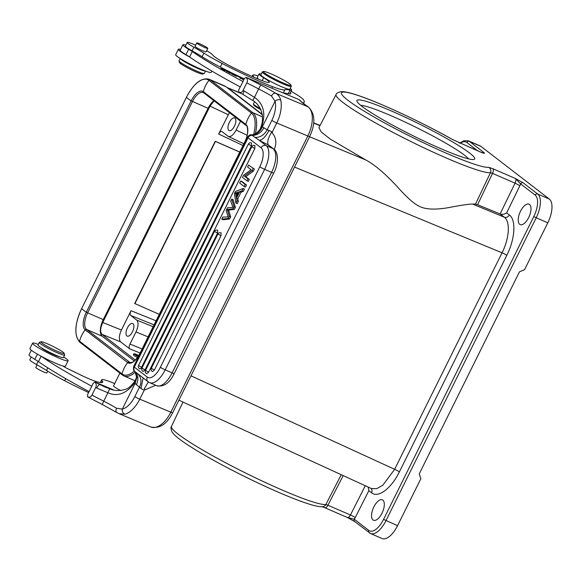 <?xml version="1.0" encoding="UTF-8"?>
<svg xmlns="http://www.w3.org/2000/svg" width="581" height="581" viewBox="0 0 581 581"><rect width="100%" height="100%" fill="white"/><g stroke="black" fill="none" stroke-linecap="round" stroke-linejoin="round"><path stroke-width="0.87" d="M290.231 88.465A18.207 1.845 -153.6 0 1 291.662 90.12A18.207 1.845 -153.6 0 1 290.028 90.12A60.685 6.144 26.4 0 0 284.901 89.794A40.459 4.096 -153.6 0 1 272.612 86.678A62.545 6.333 -153.6 0 1 262.895 82.771A62.545 6.333 -153.6 0 1 222.095 63.438A40.459 4.096 -153.6 0 1 203.902 53.132A40.459 4.096 26.4 0 0 193.894 47.243A14.162 1.431 -153.6 0 1 187.205 42.478L185.419 46.081A14.162 1.431 26.4 0 0 185.47 46.349A14.162 1.431 26.4 0 0 192.108 50.845A40.459 4.096 -153.6 0 1 202.108 56.742A40.459 4.096 26.4 0 0 220.308 67.047A62.545 6.333 26.4 0 0 244.187 78.842M283.746 93.207A60.685 6.144 -153.6 0 1 288.241 93.723A18.207 1.845 26.4 0 0 289.868 93.737A10.117 1.024 26.4 0 0 290.82 93.752A10.117 1.024 26.4 0 0 290.239 93.004M206.676 50.743A14.162 1.431 -153.6 0 1 212.53 54.796A26.298 2.665 26.4 0 0 236.082 69.001A49.196 4.982 26.4 0 0 257.136 78.631A49.196 4.982 26.4 0 0 260.361 79.96A22.252 2.251 26.4 0 0 269.243 82.342A22.252 2.251 26.4 0 0 263.636 77.723A18.207 1.845 -153.6 0 1 259.046 73.94L257.26 77.549A18.207 1.845 26.4 0 0 258.915 79.365M253.839 77.222A45.434 4.604 26.4 0 0 253.439 76.358A28.316 2.869 -153.6 0 1 252.793 75.145A28.316 2.869 -153.6 0 1 258.058 75.929M291.081 91.304A28.316 2.869 -153.6 0 1 303.246 99.511A93.054 9.427 -153.6 0 1 304.183 102.154A93.054 9.427 -153.6 0 1 302.774 102.924M192.289 51.556A20.226 2.048 26.4 0 0 188.636 49.247A17.8 1.801 -153.6 0 1 182.877 44.781L180.19 50.191A17.8 1.801 26.4 0 0 185.949 54.658A20.226 2.048 -153.6 0 1 189.602 56.967L192.289 51.556A105.19 10.654 -153.6 0 0 242.974 81.529L244.318 78.58L246.097 77.411C247.579 79.227 247.818 81.028 246.823 82.822L243.069 90.389C242.233 92.292 240.803 92.895 238.762 92.197L238.769 89.757L240.193 86.889M182.877 44.781A17.8 1.801 -153.6 0 1 185.869 45.173M221.971 68.398L225.275 70.119L221.782 68.587L224.121 70.163L220.758 68.514L224.651 70.541L226.162 70.483L221.971 68.398M237.331 76.191L240.055 77.52L240.185 78.304L240.912 78.66L240.766 77.767L237.331 76.191M243.664 79.887L241.957 78.943L243.628 79.967M243.962 79.285L241.594 78.435L243.926 79.365M229.604 72.821L226.358 71.18L230.272 73.213L227.832 71.674L230.933 73.177L229.684 72.269L226.597 71.005L229.582 72.865M230.272 73.213L229.677 73.046M236.351 76.234L236.518 75.893A3.675 0.37 26.4 0 0 236.445 75.835L233.025 73.99L231.587 73.54L231.666 73.918L236.699 76.249M187.205 42.478A14.162 1.431 -153.6 0 1 193.785 44.374A14.162 1.431 -153.6 0 1 195.659 45.187M259.046 73.94A18.207 1.845 -153.6 0 1 261.232 74.085M289.868 93.737A18.207 1.845 26.4 0 0 289.875 93.73L291.662 90.12M254.478 101.82L253.418 103.948A9.913 1.002 26.4 0 0 253.418 104.064A9.913 1.002 26.4 0 0 254.536 105.096A9.913 1.002 26.4 0 0 260.266 108.451M180.582 49.4A19.827 2.004 -153.6 0 0 178.382 49.291A19.827 2.004 -153.6 0 0 189.711 57.04A105.19 10.654 26.4 0 0 240.287 86.939L242.974 81.529M178.382 49.291L175.694 54.701A19.827 2.004 26.4 0 0 184.431 61.02A19.827 2.004 26.4 0 0 202.849 70.01A19.827 2.004 26.4 0 0 211.215 72.32L211.84 71.056M253.156 76.924L253.439 76.358M243.345 94.601A4.045 0.857 -62.4 0 1 243.257 94.58L238.762 92.197M301.06 101.37L299.309 99.729L246.097 77.411L260.978 85.138A4.045 0.414 -63 0 0 258.632 88.929A110.448 11.184 -153.6 0 1 246.823 82.822M271.45 95.981A4.045 2.585 -58.8 0 1 275.706 93.251C278.292 94.863 279.94 97.1 280.652 99.968A4.045 2.803 166 0 0 275.067 101.21L271.45 95.981A27.104 2.745 26.4 0 0 258.632 88.929L254.463 97.332C263.556 103.658 265.982 113.455 261.726 126.702L260.775 127.341C265.314 116.011 260.419 104.762 252.662 100.44L243.257 94.58A4.045 0.857 -62.4 0 1 244.187 90.977L254.463 97.332L252.858 100.353M267.442 144.458L273.092 148.627L266.142 145.62A4.045 3.588 -52.4 0 0 261.043 147.792L248.072 137.791A4.045 3.588 127.6 0 1 252.132 135.366C257.194 135.351 261.116 132.817 263.897 127.747L261.726 126.702C259.554 131.865 256.112 134.596 251.413 134.886L259.257 140.311A16.181 1.641 26.4 0 0 261.196 141.35A16.181 1.641 26.4 0 0 267.442 144.458C269.707 144.415 266.846 147.298 268.146 139.244C270.848 132.809 272.242 130.74 272.315 133.049C276.345 137.806 276.897 143.492 273.963 150.101M109.7 388.762L104.369 386.75L94.957 382.087L113.353 389.807M102.503 404.601A4.045 0.414 -63 0 1 102.459 404.601L87.622 396.874C89.663 397.571 91.094 396.976 91.929 395.073L95.683 387.498C96.678 385.704 96.439 383.903 94.957 382.087L93.178 383.257L91.813 386.198A105.19 10.654 -153.6 0 1 41.251 356.306A19.827 2.004 26.4 0 0 57.076 363.866A19.827 2.004 26.4 0 0 63.017 366.008A6.071 0.617 26.4 0 0 68.217 368.957L80.759 375.035A22.252 2.251 26.4 0 0 89.656 379.081A22.252 2.251 26.4 0 0 97.187 381.833A45.434 4.604 26.4 0 0 102.655 382.196A45.434 4.604 26.4 0 0 102.292 381.027A28.316 2.869 -153.6 0 1 101.646 379.821A28.316 2.869 -153.6 0 1 114.639 383.547A28.316 2.869 -153.6 0 1 114.704 383.576M89.053 391.565L87.629 394.434L87.622 396.874M31.338 350.249L29.05 354.86A17.8 1.801 26.4 0 0 34.809 359.334A20.226 2.048 -153.6 0 1 38.462 361.636A105.19 10.654 26.4 0 0 89.133 391.601L91.813 386.198M31.171 357.01L29.805 359.77A14.162 1.431 26.4 0 0 36.494 364.534A40.459 4.096 -153.6 0 1 46.495 370.431A40.459 4.096 26.4 0 0 64.687 380.737A62.545 6.333 26.4 0 0 88.573 392.531M63.017 366.008A19.827 2.004 26.4 0 0 65.442 366.175L68.122 360.765A19.827 2.004 -153.6 0 1 59.756 358.455A19.827 2.004 -153.6 0 1 41.338 349.464A19.827 2.004 -153.6 0 1 32.601 343.146A19.827 2.004 -153.6 0 1 38.302 344.402M32.601 343.146L29.922 348.556A19.827 2.004 26.4 0 0 41.251 356.306M63.67 356.988A19.827 2.004 -153.6 0 1 68.122 360.765M119.889 373.111L113.542 385.907A9.913 1.002 26.4 0 0 114.66 387.055A9.913 1.002 26.4 0 0 120.739 390.585M41.418 347.772A10.117 1.024 26.4 0 0 55.159 355.274A10.117 1.024 26.4 0 0 59.109 356.545M39.29 342.42L38.034 344.947A14.162 1.431 26.4 0 0 38.106 345.245A14.162 1.431 26.4 0 0 51.135 353.037A14.162 1.431 26.4 0 0 63.409 357.526L64.658 355.006A14.162 1.431 -153.6 0 1 52.392 350.517A14.162 1.431 -153.6 0 1 39.355 342.717A14.162 1.431 -153.6 0 1 39.29 342.42A14.162 1.431 -153.6 0 1 39.421 342.318L41.033 341.788A12.949 1.315 -153.6 0 1 52.718 346.269A12.949 1.315 -153.6 0 1 64.041 353.11A12.949 1.315 -153.6 0 1 64.106 353.233A12.949 1.315 -153.6 0 1 53.481 349.566A12.949 1.315 -153.6 0 1 40.975 342.151A12.949 1.315 -153.6 0 1 41.033 341.788M64.106 353.233L64.658 354.838A14.162 1.431 -153.6 0 1 64.658 355.006M101.508 382.61L102.292 381.027M38.462 361.636L41.135 356.24M109.78 388.791L107.906 392.771L96.802 388.086A4.045 0.857 -62.4 0 1 99.54 384.499L109.431 388.653M117.231 412.713A4.045 2.585 -58.8 0 1 116.919 412.568L102.459 404.601A4.045 0.414 -63 0 1 103.738 401.173L107.906 392.771C117.5 396.983 126.411 393.693 134.639 382.894L134.879 381.216C136.223 378.318 136.731 376.757 136.412 376.517L135.061 371.767L136.615 377.054L134.639 382.894L135.104 383.358L136.905 377.214L134.894 371.571M155.701 385.276L144.241 390.156A4.045 0.407 -153.6 0 1 140.994 388.58L136.448 384.68C138.765 379.458 138.263 375.094 134.952 371.586L134.385 371.027M260.775 127.341C260.658 129.737 255.255 135.38 251.086 134.785L251.413 134.886M263.897 127.747L267.137 129.853L269.061 130.42A4.045 0.407 26.4 0 0 269.54 130.674A4.045 0.407 26.4 0 0 272.307 131.989L272.315 133.049M268.328 144.959L273.774 149.026C278.96 152.585 278.35 164.677 273.716 173.036A4.045 0.407 -153.6 0 1 271.581 172.383L264.624 169.369A4.045 0.407 -153.6 0 1 259.83 166.791A16.181 7.321 113.4 0 0 261.043 147.792M91.929 395.073A110.448 11.184 26.4 0 0 103.738 401.173A27.104 2.745 -153.6 0 1 116.556 408.232L122.33 409.118A4.045 3.196 75.9 0 0 124.77 414.217L119.105 413.687L150.82 426.991A24.271 12.811 -67.2 0 0 170.821 412.198L307.828 136.005L276.774 122.976L272.307 131.989M136.448 384.68L135.104 383.358L122.33 409.118A20.226 10.676 112.8 0 0 134.828 396.576L139.527 387.099C141.931 381.906 141.321 377.447 137.712 373.721L134.952 371.586A4.045 3.588 127.6 0 1 134.313 367.112L147.284 377.105A4.045 3.588 -52.4 0 0 148.126 381.746L139.091 374.789M137.712 373.721L138.917 374.651M237.811 198.731L238.304 201.484L237.215 203.677L235.893 203.103L234.412 193.676L235.516 191.447L243.141 188.491L244.47 189.065L243.301 191.418L241.05 192.202L237.811 198.731L236.482 198.157L236.983 200.91L235.893 203.103M228.907 210.976L230.657 216.909L229.611 219.015L223.097 219.727L221.775 219.153L228.289 218.441L229.335 216.335L227.578 210.402L228.907 210.976L228.609 210.119L234.404 209.356L235.392 207.359L234.07 206.785L231.732 199.072L230.708 201.149L232.937 207.33L227.389 207.831L226.154 210.322L228.166 216.953L222.828 217.033L221.775 219.153M231.732 199.072L233.061 199.646L235.392 207.359M242.03 181.562L246.489 184.998L245.458 187.067L244.136 186.494L245.16 184.424L240.708 180.989L242.03 181.562M220.983 235.784L217.919 234.02A2.426 2.426 0 0 1 221.056 232.872L220.983 235.784L154.393 370.017L152.542 371.557A2.426 2.426 0 0 1 151.329 368.252L154.393 370.017M217.57 233.155L214.498 231.391A2.426 2.426 0 0 1 217.643 230.243L217.57 233.155L148.591 372.203L146.739 373.743A2.426 2.426 0 0 1 145.526 370.431L148.591 372.203M254.841 148.496L251.776 146.732A2.426 2.426 0 0 1 254.914 145.577L254.841 148.496L145.018 369.879L143.166 371.419A2.426 2.426 0 0 1 141.953 368.114L145.018 369.879M251.428 145.86L248.356 144.095A2.426 2.426 0 0 1 251.5 142.948L251.428 145.86L141.604 367.25A2.426 1.097 -66.6 0 1 139.745 368.79A2.426 2.426 0 0 1 138.539 365.485L141.604 367.25M245.763 176.697L249.264 179.398L248.283 181.374L246.954 180.8L247.942 178.825L244.441 176.123L245.763 176.697L253.331 171.192L254.384 169.071L248.603 165.069L254.384 169.071M145.112 389.466L144.328 388.733L148.329 381.899M238.304 201.484L236.983 200.91M243.141 188.491L241.979 190.844L243.301 191.418M241.05 192.202L239.721 191.628L236.482 198.157M241.979 190.844L239.721 191.628M236.736 193.546L235.407 192.972L238.922 191.897L236.3 197.191L235.842 194.468L237.164 195.042L236.736 193.546L238.319 193.11M235.407 192.972L235.842 194.468M227.578 210.402L227.287 209.545L233.075 208.782L234.07 206.785M233.075 208.782L234.404 209.356M227.287 209.545L228.609 210.119M230.657 216.909L229.335 216.335M228.289 218.441L229.611 219.015M246.489 184.998L245.16 184.424M240.708 180.989L239.677 183.059L244.136 186.494M249.264 179.398L247.942 178.825M248.603 165.069L247.622 167.045L251.123 169.739L243.555 175.251L242.502 177.372L246.954 180.8M253.062 168.497L252.009 170.618L253.331 171.192M252.009 170.618L244.441 176.123M280.652 99.968A24.271 12.811 112.8 0 1 276.774 122.976A4.045 0.407 -153.6 0 1 271.835 120.383L267.137 129.853C264.246 135.068 260.179 137.588 254.928 137.421M251.5 134.937C256.344 134.741 259.947 132.083 262.292 126.963L275.067 101.21A20.226 10.676 112.8 0 1 271.835 120.383M178.897 400.186L371.324 488.519L376.633 488.701L382.821 485.215L394.644 469.31L190.982 375.827M472.535 204.054C469.513 203.953 461.082 205.224 447.232 207.853C434.494 209.944 425.096 209.385 419.024 206.168C413.795 203.575 406.816 197.387 398.087 187.605C385.806 174.169 375.035 164.953 365.798 159.957L330.407 139.179L321.191 131.909L318.925 127.675L336.087 94.55A87.056 8.817 -153.6 0 0 342.826 102.379A87.056 8.817 -153.6 0 0 375.341 122.816A87.056 8.817 -153.6 0 0 490.458 172.695A4.045 3.973 -96 0 0 488.672 167.321L492.797 168.693A4.045 1.83 113.4 0 1 492.528 173.385L490.458 172.695L475.512 204.084L472.535 204.054L504.315 217.185C510.467 221.47 509.384 238.45 502.042 252.808L294.538 167.074M260.963 109.845L256.424 107.129M226.968 87.491L241.522 93.672M535.181 195.122A2.026 1.794 -52.4 0 1 537.73 194.039L523.176 182.826L515.332 178.461L520.627 183.916L535.181 195.122A18.207 8.236 113.4 0 1 533.816 216.495L383.569 519.37A18.207 8.236 113.4 0 1 368.841 530.446L354.287 519.24L347.206 517.395L355.049 521.76M547.803 222.806L536.212 217.788L385.966 520.663A20.226 9.151 113.4 0 1 370.496 533.503L382.087 538.522A20.226 9.151 -66.6 0 0 397.557 525.682L420.811 478.809L419.286 473.769L519.45 271.85L524.549 269.678L547.803 222.806A20.226 9.151 -66.6 0 0 549.321 199.058L480.988 146.419A20.226 9.151 -66.6 0 0 480.088 145.889L468.497 140.863A20.226 9.151 113.4 0 1 469.397 141.401L483.951 152.607C485.128 153.471 484.431 153.493 481.86 152.672L452.752 139.651A4.045 1.816 -60.7 0 1 452.948 139.731L452.948 139.731A4.045 1.816 -60.7 0 1 453.107 139.847M362.232 106.555A65.74 6.66 26.4 0 0 440.434 148.504A65.74 6.66 26.4 0 0 474.111 159.376A65.74 6.66 26.4 0 0 469.412 152.854A65.74 6.66 26.4 0 0 391.216 110.906A65.74 6.66 26.4 0 0 356.937 101.247A65.74 6.66 26.4 0 0 362.232 106.555M506.647 212.9L519.886 185.659L515.064 183.146L500.118 213.961L504.315 217.185A4.045 3.588 127.6 0 0 509.355 214.992L506.647 212.9C504.257 214.36 502.078 214.709 500.118 213.961L477.597 204.723L492.528 173.385L515.064 183.146A4.045 1.83 -66.6 0 0 515.332 178.461L492.797 168.693M475.512 204.084L477.597 204.723M347.206 517.395A4.045 1.83 -66.6 0 0 347.38 517.497L324.844 507.736A4.045 1.83 113.4 0 0 327.909 505.23L350.445 514.991A4.045 0.472 -153.2 0 1 355.209 517.635A8.09 3.66 -66.6 0 1 354.287 519.24A2.026 1.794 127.6 0 0 354.686 521.542L347.431 517.518M355.209 517.635L368.841 490.698L368.165 487.067M528.681 217.526A11.126 5.033 -66.6 0 0 529.022 204.171A11.126 5.033 -66.6 0 0 520.518 211.237A11.126 5.033 -66.6 0 0 520.177 224.593A11.126 5.033 -66.6 0 0 528.681 217.526M382.015 513.19A11.126 5.033 -66.6 0 0 382.356 499.834A11.126 5.033 -66.6 0 0 373.844 506.901A11.126 5.033 -66.6 0 0 373.51 520.256A11.126 5.033 -66.6 0 0 382.015 513.19M483.181 153.079L481.86 152.672A4.045 1.83 -66.6 0 0 481.678 152.563A4.045 1.83 -66.6 0 0 481.482 152.505M468.591 158.86A61.695 6.246 26.4 0 0 464.328 155.033A61.695 6.246 26.4 0 0 390.94 115.67A61.695 6.246 26.4 0 0 360.685 105.328M228.333 136.448L221.92 131.56C220.911 131.081 219.821 131.902 218.645 134.022L242.989 145.511M227.948 136.208C230.468 137.406 233.192 135.358 236.126 130.057L240.527 121.182M229.415 112.62L218.645 134.022M234.426 126.244A6.878 3.108 -66.6 0 0 234.637 117.987A6.878 3.108 -66.6 0 0 229.372 122.351A6.878 3.108 -66.6 0 0 229.168 130.609A6.878 3.108 -66.6 0 0 234.426 126.244M135.3 360.017L101.98 334.351C99.99 332.085 100.244 328.127 102.743 322.484L210.061 106.134L214.062 100.796M213.895 100.666A14.162 6.406 113.4 0 0 208.071 108.32L103.258 319.608A14.162 6.406 113.4 0 0 102.198 336.232L134.291 360.954M262.307 114.711L225.973 86.722A28.723 12.993 -66.6 0 0 224.687 85.966L209.066 79.198A28.723 12.993 113.4 0 1 210.344 79.953A1.213 1.075 127.6 0 0 208.971 80.36A26.704 23.661 127.6 0 0 205.536 85.756A26.704 23.661 127.6 0 0 203.35 91.689A15.084 6.819 -66.6 0 0 191.142 100.869L86.329 312.164A15.084 6.819 -66.6 0 0 85.196 329.87L127.682 362.602A15.084 6.819 -66.6 0 0 139.89 353.422L244.703 142.127A15.084 6.819 -66.6 0 0 245.836 124.421L203.35 91.689A1.213 1.075 127.6 0 0 203.706 92.815L203.277 92.561A14.162 6.406 -66.6 0 0 192.449 101.552L87.637 312.839L103.258 319.608M142.069 348.956L129.962 344.068C128.967 346.327 128.866 347.91 129.665 348.818L120.666 341.889C118.669 339.616 118.923 335.658 121.422 330.015L131.001 310.704C130.006 312.963 129.904 314.546 130.703 315.454L154.023 324.859M159.245 314.328L134.683 303.507L215.217 141.27L239.764 152.011M137.392 357.526L133.993 355.608L133.332 354.897L133.891 353.764A5.97 0.603 -153.6 0 1 138.721 355.499M129.962 344.068L135.969 331.962C138.467 326.319 138.714 322.368 136.724 320.095L130.703 315.454M132.475 331.766A6.878 3.108 -66.6 0 0 132.686 323.515A6.878 3.108 -66.6 0 0 127.421 327.88A6.878 3.108 -66.6 0 0 127.217 336.13A6.878 3.108 -66.6 0 0 132.475 331.766M138.089 356.516A5.97 0.603 -153.6 0 1 134.567 354.461A5.97 0.603 -153.6 0 1 133.891 353.764M138.612 355.681A3.842 0.392 26.4 0 0 135.794 354.708A3.842 0.392 26.4 0 0 136.23 355.158A3.842 0.392 26.4 0 0 138.205 356.327M134.894 303.674L215.428 141.437L239.735 152.077M253.418 104.064L253.788 105.132A9.1 0.922 26.4 0 0 254.812 106.083A9.1 0.922 26.4 0 0 260.825 109.548M37.075 364.861L35.804 367.424A6.173 0.625 26.4 0 0 41.97 371.172A6.173 0.625 26.4 0 0 46.858 372.908L47.707 371.186M186.218 62.007A9.71 0.98 26.4 0 0 187.518 62.806A9.71 0.98 26.4 0 0 199.029 68.362M205.369 71.005A14.162 1.431 -153.6 0 1 185.048 61.985A14.162 1.431 -153.6 0 1 180.284 58.558M180.146 58.478L178.984 60.823A14.162 1.431 26.4 0 0 178.984 60.983A14.162 1.431 26.4 0 0 183.792 64.513A14.162 1.431 26.4 0 0 204.221 73.504A14.162 1.431 26.4 0 0 204.352 73.409L205.514 71.064M178.984 60.983L179.536 62.595A12.949 1.315 26.4 0 0 183.93 65.82A12.949 1.315 26.4 0 0 202.609 74.041L204.221 73.504M196.785 42.921L195.085 46.342A6.173 0.625 26.4 0 0 198.666 48.782A6.173 0.625 26.4 0 0 204.955 51.644A6.173 0.625 26.4 0 0 206.139 51.825L207.838 48.405A6.173 0.625 -153.6 0 1 206.654 48.223A6.173 0.625 -153.6 0 1 200.365 45.362A6.173 0.625 -153.6 0 1 196.785 42.921A6.173 0.625 -153.6 0 1 197.968 43.103A6.173 0.625 -153.6 0 1 204.258 45.964A6.173 0.625 -153.6 0 1 207.838 48.405M262.292 71.957L260.862 74.84A16.181 1.641 26.4 0 0 262.677 76.714A16.181 1.641 26.4 0 0 278.655 85.429A16.181 1.641 26.4 0 0 289.854 89.22L291.284 86.337A16.181 1.641 -153.6 0 1 283.862 84.209A16.181 1.641 -153.6 0 1 264.108 73.831A16.181 1.641 -153.6 0 1 262.292 71.957A16.181 1.641 -153.6 0 1 262.438 71.841L263.513 71.485A15.375 1.554 -153.6 0 1 270.426 73.62A15.375 1.554 -153.6 0 1 289.185 83.475A15.375 1.554 -153.6 0 1 290.914 85.08A15.375 1.554 -153.6 0 1 283.862 83.236A15.375 1.554 -153.6 0 1 265.103 73.373A15.375 1.554 -153.6 0 1 263.513 71.485M290.914 85.08L291.284 86.155A16.181 1.641 -153.6 0 1 291.284 86.337M225.275 70.119L225.072 70.519M224.578 70.497L224.76 70.134M240.44 78.428L240.766 77.767M232.858 74.041L235.625 75.857L232.974 74.637L232.349 73.918L232.858 74.041M235.537 75.37L235.559 75.98M192.108 50.845L193.894 47.243M262.169 80.672L263.636 77.723M288.241 93.723L290.028 90.12M185.949 54.658L188.636 49.247M243.069 90.389A110.448 11.184 26.4 0 0 244.187 90.977M299.309 99.729A42.478 4.299 26.4 0 0 303.994 103.941L307.952 106.781A4.045 3.413 -54.4 0 1 308.518 107.093L304.553 104.26A4.045 3.413 125.6 0 0 303.994 103.941M260.978 85.138A31.149 3.152 26.4 0 1 275.706 93.251L307.952 106.781A24.271 12.811 -67.2 0 1 307.828 136.005A4.045 0.407 -153.6 0 0 309.688 136.535C315.606 123.811 315.222 113.999 308.518 107.093M36.494 364.534L38.063 361.367M46.495 370.431L47.787 367.831M64.687 380.737L65.718 378.652M34.809 359.334L37.38 354.149M96.802 388.086A110.448 11.184 -153.6 0 1 95.683 387.498M133.688 366.386A8.09 0.821 26.4 0 0 134.313 367.112L248.072 137.791A8.09 0.821 -153.6 0 1 247.441 137.065L133.688 366.386C133.1 372.152 133.891 369.385 134.632 371.303M259.83 166.791L160.385 367.265A4.045 0.407 26.4 0 0 165.178 369.843L264.624 169.369A20.226 9.151 113.4 0 0 266.142 145.62L259.257 140.311C262.278 140.166 265.539 136.869 269.061 130.42M144.241 390.156L139.767 399.169L170.821 412.198A4.045 0.407 26.4 0 0 172.68 412.728L309.688 136.535M134.828 396.576A4.045 0.407 26.4 0 0 139.767 399.169A24.271 12.811 112.8 0 1 124.77 414.217M160.385 367.265A16.181 7.321 113.4 0 1 147.284 377.105M156.659 385.697L149.709 382.683A20.226 9.151 113.4 0 0 165.178 369.843L172.129 372.857A4.045 0.407 26.4 0 0 174.271 373.51C169.637 383.068 163.769 387.135 156.659 385.697A20.226 9.151 -66.6 0 0 172.129 372.857L271.581 172.383A20.226 9.151 -66.6 0 0 273.092 148.627A4.045 3.588 -52.4 0 1 273.774 149.026M143.115 377.89L140.994 388.58M119.105 413.687L116.919 412.568A4.045 2.585 -58.8 0 1 116.556 408.232M399.379 471.866A4.045 0.407 -153.6 0 0 394.644 469.31L502.042 252.808A4.045 0.407 26.4 0 1 506.785 255.357L399.379 471.866C391.427 488.381 378.093 498.404 371.557 492.782L368.841 490.698M365.798 159.957L309.586 136.731M313.682 123.085L319.978 125.649M227.955 88.254A2.026 1.794 127.6 0 1 228.529 88.377L262.256 114.363M183.008 402.074L171.46 426.425A87.056 8.817 26.4 0 0 210.721 454.662A87.056 8.817 26.4 0 0 281.415 489.718A87.056 8.817 26.4 0 0 325.847 504.54L341.243 474.706M171.46 426.425C170.618 427.18 170.872 429.105 172.201 432.206L173.864 434.254C176.675 437.159 181.461 440.819 188.244 445.22C202.391 454.378 220.686 464.568 243.119 475.774C257.899 483.116 271.763 489.5 284.697 494.925C297.821 500.408 307.959 504.025 315.113 505.768C318.606 506.588 321.148 506.886 322.753 506.668L322.753 506.668A4.045 3.973 -96 0 0 325.847 504.54L327.909 505.23L343.197 475.607M321.976 506.654L324.844 507.736A4.045 1.83 113.4 0 1 324.67 507.627M347.503 517.555L347.38 517.497A4.045 1.83 -66.6 0 0 350.445 514.991L365.282 485.745M383.569 519.37L397.557 525.682M549.321 199.058L537.73 194.039A20.226 9.151 113.4 0 1 536.212 217.788L533.816 216.495M488.672 167.321A83.003 8.41 -153.6 0 1 378.892 119.759A83.003 8.41 -153.6 0 1 342.979 92.088A83.003 8.41 -153.6 0 1 452.752 139.651M480.988 146.419L469.397 141.401A2.026 1.794 127.6 0 0 466.848 142.483A18.207 8.236 113.4 0 0 460.217 143.267M519.886 185.659A8.09 3.66 -66.6 0 0 520.627 183.916A2.026 1.794 127.6 0 1 523.176 182.826M369.596 532.966A2.026 1.794 -52.4 0 1 368.841 530.446M371.557 492.782A4.045 3.588 127.6 0 0 370.947 488.345M509.355 214.992C516.313 219.771 515.078 239.111 506.785 255.357M477.691 150.842L466.841 142.483M458.946 142.744A4.045 1.83 113.4 0 1 459.143 142.803A4.045 1.83 113.4 0 1 459.324 142.911M482.259 152.759A2.026 1.794 -52.4 0 1 483.951 152.607M247.157 135.257L236.126 130.057M102.198 336.232L86.576 329.463L130.275 362.718M208.071 108.32L191.142 100.869A26.704 2.702 -153.6 0 1 186.472 97.274L81.66 308.569A26.704 2.702 26.4 0 0 86.329 312.164L87.637 312.839A14.162 6.406 -66.6 0 0 86.576 329.463A1.213 1.075 127.6 0 0 85.196 329.87A26.704 23.661 127.6 0 0 81.761 335.266A26.704 23.661 127.6 0 0 79.575 341.207L122.061 373.932A26.704 23.661 -52.4 0 1 124.247 367.991A26.704 23.661 -52.4 0 1 127.682 362.602A1.213 1.075 -52.4 0 1 129.055 362.195A14.162 6.406 -66.6 0 0 129.686 362.566L132.032 362.399C134.727 361.2 137.341 358.194 139.876 353.386L139.89 353.422A26.704 2.702 26.4 0 0 140.036 353.582M203.706 92.815L246.184 125.54A1.213 1.075 -52.4 0 1 245.836 124.421A26.704 23.661 -52.4 0 1 248.014 118.48A26.704 23.661 -52.4 0 1 251.457 113.084A27.801 12.571 113.4 0 1 253.65 134.378M244.848 142.294A26.704 2.702 -153.6 0 1 244.703 142.127L244.688 142.091C249.677 133.296 246.954 124.138 246.184 125.54M139.919 353.371L244.688 142.091M134.364 371.027A27.801 12.571 113.4 0 1 122.061 373.932A1.213 1.075 -52.4 0 0 122.417 375.05L79.931 342.325C73.969 335.549 74.542 324.278 81.645 308.526L81.66 308.569A27.801 12.571 113.4 0 0 79.575 341.207A1.213 1.075 127.6 0 0 79.931 342.325M225.973 86.722L210.344 79.953L252.829 112.685A1.213 1.075 -52.4 0 0 251.457 113.084L208.971 80.36A27.801 12.571 113.4 0 0 186.472 97.274L186.501 97.223M81.689 308.518L186.457 97.23C193.8 83.417 201.338 77.404 209.066 79.198M262.474 116.861L252.829 112.685A28.723 12.993 113.4 0 1 255.342 133.703M135.329 372.167A28.723 12.993 113.4 0 1 123.898 375.929L122.417 375.05A1.213 1.075 -52.4 0 0 122.62 375.173M121.422 330.015L102.743 322.484M101.98 334.351L120.666 341.889M210.061 106.134L228.224 114.711M156.035 320.799L131.001 310.704M129.665 348.818L140.057 353.008M153.108 326.704L136.724 320.095M135.969 331.962L148.075 336.849M283.303 93.018L284.901 89.794M271.85 88.21L272.612 86.678M220.308 67.047L222.095 63.438M202.108 56.742L203.902 53.132M236.445 75.835L236.264 76.213M231.754 73.983L231.942 73.598M252.132 76.474L252.793 75.145M303.514 103.498L304.183 102.154M304.553 104.26L301.154 101.573M134.872 381.216C131.451 385.602 128.735 388.159 126.738 388.892C120.223 391.136 114.559 391.086 109.736 388.754L104.406 386.764M101.646 379.821L100.31 382.523M251.086 134.785C250.251 135.358 250.839 133.448 247.441 137.065M172.68 412.728C166.885 424.152 159.593 428.909 150.82 426.991M148.126 381.746L149.709 382.683M273.716 173.036L174.271 373.51M151.329 368.252L217.919 234.02M145.526 370.431L214.498 231.391M141.953 368.114L251.776 146.732M138.539 365.485L248.356 144.095M227.026 87.513L239.437 92.575M313.704 122.845L320.08 125.438M354.708 521.556L370.496 533.503M336.087 94.55C336.181 93.425 337.866 92.452 341.149 91.638L343.778 91.725C347.794 92.205 353.604 93.802 361.208 96.533C384.063 104.573 423.977 123.375 452.948 139.731L481.918 152.65M468.497 140.863L463.95 140.711L459.738 143.057M243.853 143.768L228.391 136.47M135.148 380.802L123.898 375.929"/></g></svg>
